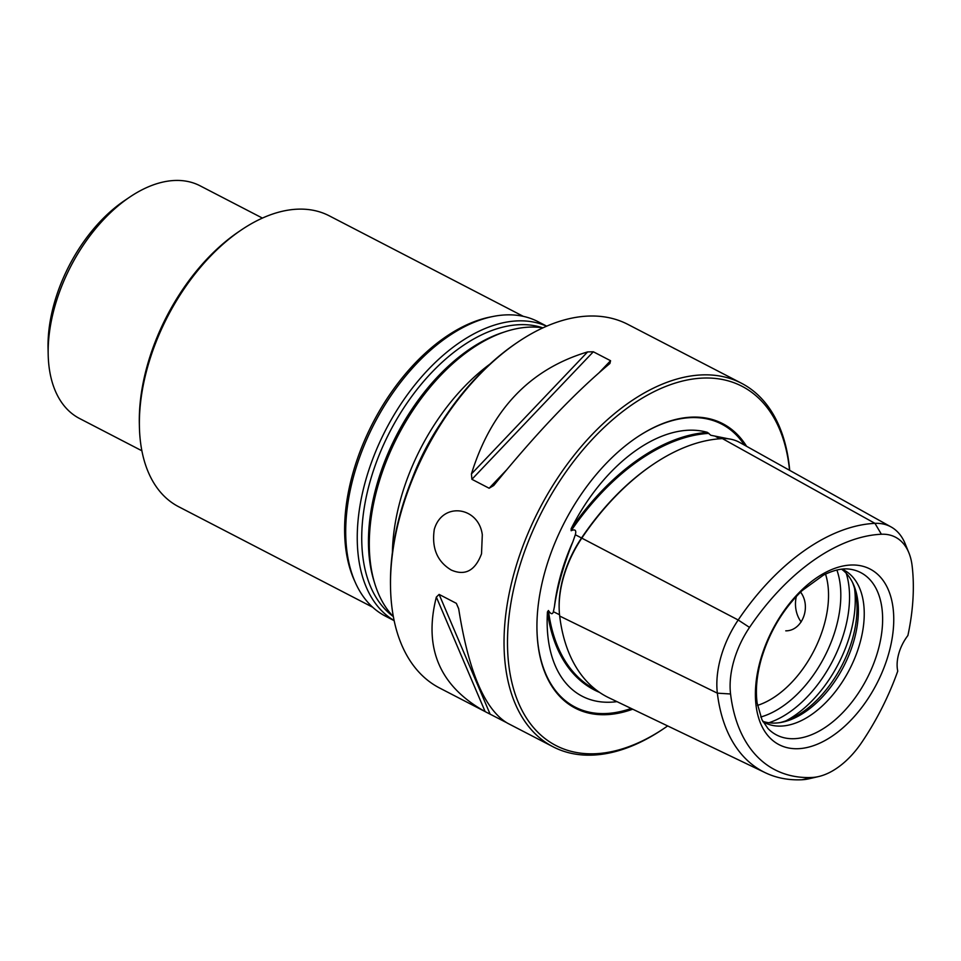 <?xml version="1.0" encoding="UTF-8"?>
<svg xmlns="http://www.w3.org/2000/svg" width="961" height="961" viewBox="0 0 961 961"><rect width="100%" height="100%" fill="white"/><g stroke="black" fill="none" stroke-linecap="round" stroke-linejoin="round"><path stroke-width="1.44" d="M489.966 364.087A165.833 98.406 117.4 0 0 400.977 497.93A165.833 98.406 117.4 0 0 392.4 552.431M542.941 327.833A165.833 98.406 117.4 0 0 505.498 331.629A165.833 98.406 117.4 0 0 377.913 485.978A165.833 98.406 117.4 0 0 374.85 583.844A165.833 98.406 117.4 0 0 393.349 616.614M546.605 326.211A165.833 98.406 117.4 0 0 365.865 479.731A165.833 98.406 117.4 0 0 394.13 620.542M546.701 326.163L537.98 321.635A165.833 98.406 117.4 0 0 493.534 316.373A165.833 98.406 117.4 0 0 354.321 473.761A165.833 98.406 117.4 0 0 355.486 582.871A165.833 98.406 117.4 0 0 385.421 616.133L394.154 620.662M493.534 316.373L490.603 316.95A163.79 97.193 117.4 0 0 353.119 472.392A163.79 97.193 117.4 0 0 354.261 580.144L355.486 582.871M372.676 607.232L178.59 506.687A163.79 97.193 -62.6 0 1 139.405 426.552A163.79 97.193 -62.6 0 1 147.874 366.069A163.79 97.193 -62.6 0 1 241.199 230.039A163.79 97.193 -62.6 0 1 329.263 215.829L523.349 316.361M139.405 426.552L139.333 423.405A159.694 94.767 -62.6 0 1 238.592 231.805L241.199 230.039M262.413 218.087L200.068 185.797A131.032 77.757 117.4 0 0 129.615 197.173A131.032 77.757 117.4 0 0 54.957 305.994A131.032 77.757 117.4 0 0 48.182 354.369A131.032 77.757 117.4 0 0 79.523 418.479L141.88 450.781M129.615 197.173L124.389 200.693A122.84 72.892 117.4 0 0 54.405 302.715A122.84 72.892 117.4 0 0 48.05 348.074L48.182 354.369M451.274 570.053C465.112 576.071 475.19 570.666 481.521 553.836L482.302 534.76C478.71 506.591 442.372 501.354 434.288 529.379C431.537 548.046 437.207 561.608 451.274 570.053M861.777 742.36A190.266 112.905 117.4 0 0 897.754 671.102A32.758 19.436 117.4 0 1 907.893 635.521A190.266 112.905 117.4 0 0 912.109 565.705A71.691 42.548 117.4 0 0 908.878 552.803A71.691 42.548 117.4 0 0 881.381 534.244A190.266 112.905 117.4 0 0 749.532 627.413A71.691 42.548 117.4 0 0 730.564 693.986A190.266 112.905 117.4 0 0 812.105 777.473A71.691 42.548 117.4 0 0 818.64 776.548A71.691 42.548 117.4 0 0 861.777 742.36M818.64 776.548L809.114 778.746A78.79 46.753 -62.6 0 1 801.93 779.755A197.365 117.122 -62.6 0 1 765.28 772.716A197.365 117.122 -62.6 0 1 717.35 693.157A78.79 46.753 -62.6 0 1 738.192 620.001A197.365 117.122 -62.6 0 1 874.966 523.361A78.79 46.753 -62.6 0 1 891.123 526.964A78.79 46.753 -62.6 0 1 905.178 543.746L908.878 552.803M789.702 470.361A204.729 121.494 117.4 0 0 741.412 383.211A204.729 121.494 117.4 0 0 514.676 571.014A204.729 121.494 117.4 0 0 553.068 746.793A204.729 121.494 117.4 0 0 663.15 729.015L664.712 727.957A202.278 120.029 117.4 0 0 667.655 725.927M789.546 470.277A202.278 120.029 117.4 0 0 668.267 385.469A202.278 120.029 117.4 0 0 518.015 571.855A202.278 120.029 117.4 0 0 664.712 727.957M553.068 746.793L507.444 723.152C484.764 709.614 468.5 671.439 458.661 608.625L456.343 603.34L439.117 594.415L436.354 597.069C423.381 648.062 439.645 686.238 485.137 711.596L439.525 687.968A204.729 121.494 -62.6 0 1 390.538 587.796L390.502 585.91A202.278 120.029 -62.6 0 1 516.213 343.221L517.775 342.164A204.729 121.494 -62.6 0 1 627.857 324.386L741.412 383.211M390.538 587.796A204.729 121.494 -62.6 0 1 401.133 512.201A204.729 121.494 -62.6 0 1 517.775 342.164M798.423 748.691A98.899 58.693 -62.6 0 1 760.535 659.775A98.899 58.693 -62.6 0 1 850.737 565.032A98.899 58.693 -62.6 0 1 888.613 653.96A98.899 58.693 -62.6 0 1 798.423 748.691M801.174 621.935A24.974 19.016 87.4 0 1 796.369 596.397M675.054 348.891L673.589 348.134M436.354 597.069L485.149 711.608L505.882 722.288M610.559 360.711L593.321 351.774L587.615 351.918C529.979 369.096 491.263 409.782 471.431 473.941L471.899 479.311L489.137 488.236L493.738 485.497C536.382 433.147 575.11 392.472 609.911 363.474L610.559 360.711L599.592 372.219M746.577 446.288A160.211 95.079 117.4 0 0 636.542 437.555A160.211 95.079 117.4 0 0 545.247 570.618A160.211 95.079 117.4 0 0 536.959 629.779A160.211 95.079 117.4 0 0 632.722 709.194M728.69 438.865L710.804 435.261L707.44 432.378A202.483 120.149 117.4 0 0 571.158 528.694L571.146 530.724C575.146 528.922 576.54 530.256 575.315 534.736L572.96 541.56C563.494 565.2 557.32 586.883 554.437 606.607L553.392 611.713C552.503 614.68 550.845 614.271 548.419 610.511L547.446 611.929A202.483 120.149 117.4 0 0 599.592 692.413M616.962 701.638A146.456 86.91 -62.6 0 1 547.446 611.929M571.158 528.694A146.456 86.91 -62.6 0 1 707.44 432.378M891.123 526.964L739.718 442.468A84.172 49.948 117.4 0 0 722.444 438.612A202.747 120.317 117.4 0 0 653.06 464.439L652.123 465.076A201.269 119.44 117.4 0 0 581.525 538.004A82.694 49.071 117.4 0 0 559.134 607.256L559.158 608.385A84.172 49.948 117.4 0 0 559.686 616.049A202.747 120.317 117.4 0 0 608.914 697.782L765.28 772.716M548.419 610.511A201.654 119.669 117.4 0 0 596.325 690.058M708.906 433.375A201.654 119.669 117.4 0 0 571.146 530.724M653.06 464.439A202.747 120.317 117.4 0 0 581.946 537.896A84.172 49.948 117.4 0 0 559.158 608.385M762.77 721.315A85.985 51.029 117.4 0 0 781.737 722.3A85.985 51.029 117.4 0 0 843.554 666.694A85.985 51.029 117.4 0 0 853.32 584.12A85.985 51.029 117.4 0 0 841.572 569.188M762.998 721.747A85.985 51.029 117.4 0 0 764.548 722.6A85.985 51.029 117.4 0 0 849.404 669.721A85.985 51.029 117.4 0 0 843.638 569.897A85.985 51.029 117.4 0 0 842.052 569.128M779.96 722.612A88.496 52.519 117.4 0 0 841.764 665.769A88.496 52.519 117.4 0 0 852.539 582.486M757.52 705.386A85.985 51.029 117.4 0 0 825.535 574.089M800.585 592.084C811.745 607.076 802.063 631.017 785.762 630.836M441.652 421.963A163.214 96.857 117.4 0 0 411.813 479.587M505.498 331.629L502.519 332.602A163.214 96.857 117.4 0 0 376.928 484.524A163.214 96.857 117.4 0 0 373.925 580.852L374.85 583.844M542.617 327.785A163.214 96.857 117.4 0 0 370.213 481.041A163.214 96.857 117.4 0 0 393.121 616.373M812.105 777.473L801.93 779.755M730.564 693.986L717.35 693.157L559.686 616.049M749.532 627.413L738.192 620.001L575.315 534.736M881.381 534.244L874.966 523.361L722.444 438.612M767.899 728.462A91.451 54.272 117.4 0 0 866.846 678.754A91.451 54.272 117.4 0 0 850.365 569.26C842.881 567.987 833.884 569.945 823.385 575.159L802.219 590.522C783.083 609.01 769.449 631.845 761.304 659.018C756.763 675.343 755.382 690.01 757.148 703.02L761.953 719.741L767.899 728.462M439.117 594.415L490.11 714.119M456.343 603.34L458.697 608.854M587.615 351.918L471.431 473.941M593.321 351.774L471.899 479.311M506.219 470.289L489.137 488.236M536.959 629.443A159.334 94.55 117.4 0 0 631.173 708.449M744.439 445.099A159.334 94.55 117.4 0 0 636.254 437.748M572.96 541.56A147.754 87.679 117.4 0 0 560.972 574.21A147.754 87.679 117.4 0 0 554.437 606.607M559.53 614.728L553.392 611.713M719.801 438.781L714.936 436.078M768.836 722.768A98.274 58.321 117.4 0 0 846.257 573.321M760.74 717.014A94.671 56.182 117.4 0 0 824.478 656.819A94.671 56.182 117.4 0 0 836.887 570.017M786.05 720.798A98.274 58.321 117.4 0 0 854.569 588.504"/></g></svg>
